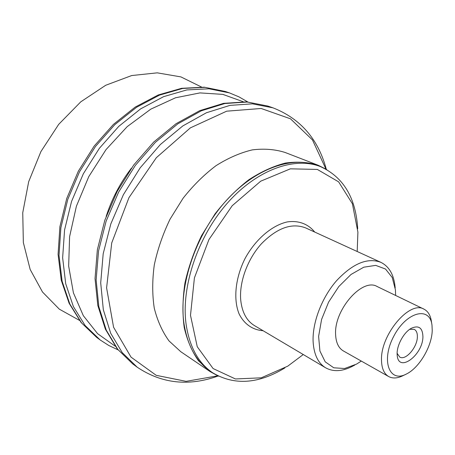 <?xml version="1.0" encoding="UTF-8"?>
<svg xmlns="http://www.w3.org/2000/svg" width="455" height="455" viewBox="0 0 455 455"><rect width="100%" height="100%" fill="white"/><g stroke="black" fill="none" stroke-linecap="round" stroke-linejoin="round"><path stroke-width="0.68" d="M303.263 354.53L287.759 366.156L261.267 377.815L235.428 378.964L213.099 368.55L197.248 346.738L190.491 315.321L194.41 277.903L208.953 239.535L232.198 205.723L260.709 181.181L290.375 168.828L317.334 169.425L338.611 181.841L352.397 203.726L357.909 232.135L357.192 251.507M395.207 287.958L395.065 286.741C393.825 274.598 389.093 266.465 380.858 262.336C367.458 257.314 352.619 263.513 336.336 280.94C321.657 297.894 312.21 322.885 313.125 341.819C313.922 354.508 318.102 363.17 325.649 367.805C333.737 372.218 343.115 371.473 353.797 365.575L354.883 364.995M357.715 228.785C355.867 197.834 343.462 177.114 320.508 166.627C294.607 156.366 256.762 169.635 227.187 203.339C197.618 236.97 181.005 286.98 186.089 324.17C189.49 346.824 198.329 363.016 212.61 372.753C234.308 385.641 258.406 384.026 284.893 367.907M212.61 372.753L210.432 371.28C196.145 361.537 187.284 345.356 183.854 322.743C178.735 285.615 195.275 235.736 224.793 202.213C254.317 168.612 292.138 155.411 318.056 165.677L320.508 166.627M409.739 329.301L414.266 329.357C416.382 330.535 417.417 332.963 417.372 336.632C417.48 347.085 405.689 360.872 399.763 357.067L397.13 353.376M422.917 336.529C422.558 327.697 418.651 324.972 411.206 328.351C403.471 332.508 396.203 346.403 397.192 355.127C398.262 373.51 423.087 355.036 422.917 336.529M432.227 330.432C431.926 346.306 419.3 367.754 406.531 373.953C389.412 383.4 380.727 360.707 393.751 336.268C406.412 311.641 430.009 305.845 432 325.297L432.227 330.432M431.84 324.278L431.425 321.605C430.544 315.406 428.053 311.248 423.941 309.138C409.745 300.254 380.528 334.63 381.5 359.996C381.626 368.254 384.009 373.771 388.655 376.541C392.733 378.714 397.573 378.395 403.17 375.585L405.604 374.402M423.941 309.138L377.115 286.508C362.385 277.482 333.856 309.946 335.614 334.624C335.989 342.661 338.577 348.103 343.383 350.953L388.655 376.541M361.293 361.077L356.561 364.097L344.623 368.51L333.788 367.805L325.217 361.839L319.916 351.021L318.614 336.364L321.588 319.433L328.578 302.154L338.793 286.565L351.015 274.473L363.795 267.187L375.705 265.379L385.493 269.024L392.25 277.527L395.423 289.852L395.64 295.46M79.415 320.343L59.315 309.161L42.508 292.03L30.178 269.502L23.347 242.578L22.75 212.701L28.682 181.693L40.916 151.578L58.695 124.357L80.797 101.818L105.685 85.284L131.7 75.547L157.242 72.846L180.897 76.895L201.537 87.041M218.508 376.183L210.153 371.61L180.789 351.715L169.01 340.909C162.372 331.758 157.458 320.838 154.268 308.16C152.203 294.658 152.215 280.246 154.296 264.924C157.595 249.391 162.844 234.143 170.051 219.173L183.069 198.272C193.142 185.515 204.124 174.652 216.006 165.688C228.137 158.033 240.229 152.766 252.286 149.888C264.059 148.427 274.991 149.28 285.086 152.465L318.17 165.256L326.69 169.522M210.153 371.61L198.499 360.787C191.982 351.544 187.215 340.442 184.207 327.486C182.353 313.654 182.597 298.838 184.94 283.038C188.518 267 194.057 251.206 201.559 235.667L215.016 213.924C225.373 200.615 236.6 189.257 248.697 179.85C261.016 171.785 273.245 166.189 285.382 163.061C297.206 161.394 308.132 162.122 318.17 165.256M325.649 367.805L254.476 325.609C246.667 320.826 242.088 312.397 240.752 300.323C239.04 282.322 247.463 259.111 261.494 243.692C277.118 227.881 291.826 222.62 305.629 227.898L380.858 262.336M314.706 232.056C308.206 223.957 298.531 220.26 287.213 221.932C271.851 225.396 255.471 239.393 245.086 258.451C235.343 277.84 233.176 299.282 239.08 313.876C244.159 324.131 252.713 329.972 263.07 330.705M96.608 337.343L81.553 322.908L69.814 304.008L62.108 281.224L59.014 255.409L60.89 227.665L67.806 199.318L79.523 171.785L95.47 146.47L114.825 124.63L136.551 107.278L159.534 95.106L182.648 88.458L204.864 87.337L225.305 91.478L204.312 87.206L181.647 88.298L158.26 94.959L135.169 107.107L113.454 124.369L94.185 146.049L78.345 171.171L66.731 198.499L59.895 226.692L58.081 254.373L61.26 280.269L69.114 303.28L81.132 322.527L96.608 337.343L100.157 339.953L85.108 325.501L73.38 306.562L65.702 283.71L62.642 257.792L64.57 229.934L71.549 201.451L83.333 173.782L99.361 148.324L118.783 126.359L140.584 108.904L163.618 96.648L186.777 89.931L209.021 88.776L229.474 92.905L225.305 91.478M115.223 346.204L97.58 333.657L83.322 315.679L73.409 292.832L68.659 266.05L69.598 236.645L76.389 206.246L88.776 176.625L106.055 149.57L127.167 126.666L150.793 109.143L175.511 97.785L199.933 92.905L222.831 94.378L243.197 101.727M106.146 216.455C111.793 198.92 120.211 182.842 131.398 168.208M132.786 363.949L117.805 349.389L106.237 330.091L98.815 306.613L96.136 279.831L98.553 250.893L106.117 221.187L118.562 192.22L135.277 165.489L155.371 142.341L177.774 123.868L201.315 110.804L224.833 103.524L247.287 102.034L267.785 106.049L246.61 101.874L223.621 103.342L199.779 110.639L176.113 123.669L153.733 142.034L133.736 164.989L117.151 191.481L104.832 220.209L97.364 249.721L95.027 278.579L97.802 305.447L105.395 329.198L117.288 348.922L132.786 363.949L137.217 367.208L122.253 352.636L110.707 333.293L103.331 309.736L100.703 282.834L103.188 253.754L110.838 223.883L123.368 194.734L140.174 167.832L160.365 144.525L182.847 125.91L206.451 112.738L230.014 105.372L252.485 103.837L272.989 107.835L267.785 106.049M217.723 375.836L186.095 381.347L156.213 375.335L131.017 357.124L113.574 327.247L106.595 287.879L111.725 242.924L128.953 197.658L156.338 157.709L190.349 127.878L226.681 111.179L261.164 108.483L290.489 118.812L312.46 139.941L325.956 169.072M118.033 349.849L108.83 345.51L100.157 339.953M229.474 92.905L238.977 96.869L247.793 101.96M218.104 376.006C188.728 386.574 161.764 383.639 137.217 367.208M272.989 107.835C300.482 118.641 318.255 139.128 326.309 169.288"/></g></svg>
